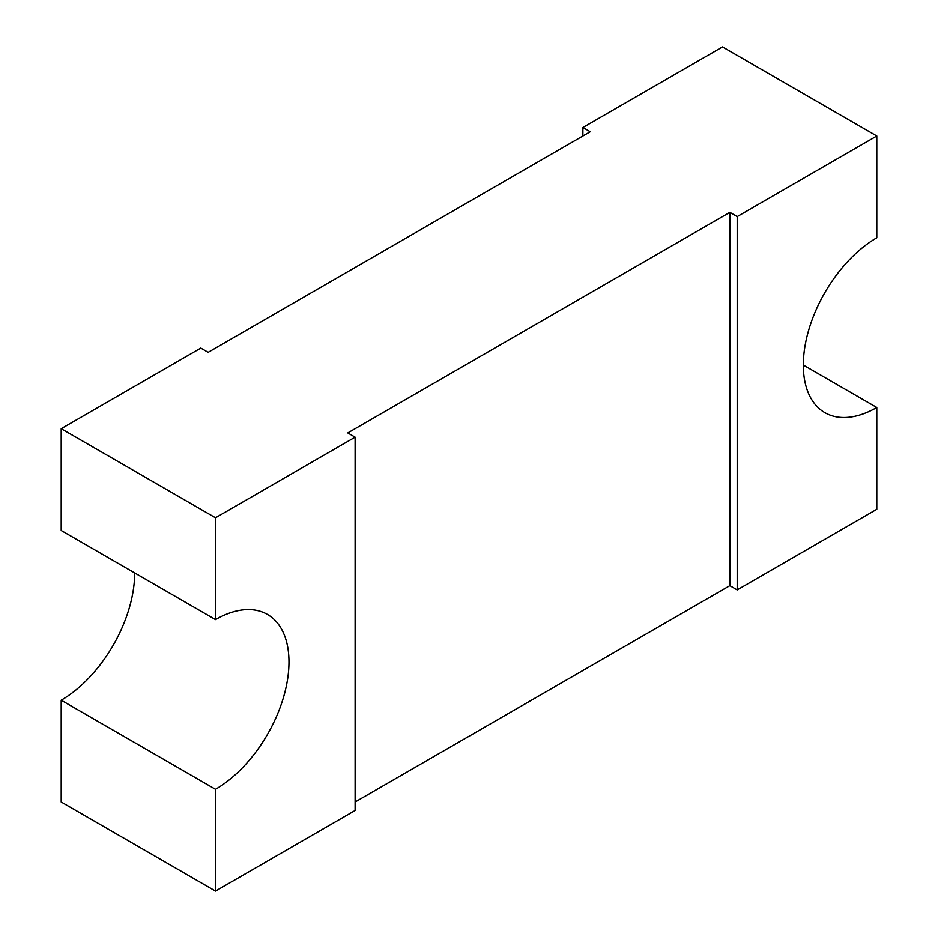 <?xml version="1.0" encoding="UTF-8"?>
<svg xmlns="http://www.w3.org/2000/svg" width="938" height="938" viewBox="0 0 938 938"><rect width="100%" height="100%" fill="white"/><g stroke="black" fill="none" stroke-linecap="round" stroke-linejoin="round"><path stroke-width="1.41" d="M803.327 365.07L876.796 407.491A103.919 59.997 -60 0 1 824.842 412.638A103.919 59.997 -60 0 1 808.919 329.367A103.919 59.997 -60 0 1 876.796 237.795L876.796 135.987L722.495 46.9L582.885 127.498L590.236 131.742L208.154 352.336L200.802 348.092L61.205 428.701L215.506 517.788L215.506 619.596A103.919 59.997 -60 0 1 267.459 614.449A103.919 59.997 -60 0 1 283.382 697.72A103.919 59.997 -60 0 1 215.506 789.292L215.506 891.1L355.115 810.502L355.115 437.178L215.506 517.788M876.796 135.987L737.198 216.584L729.846 212.34L347.764 432.934L355.115 437.178M355.115 802.013L729.846 585.664L737.198 589.908L876.796 509.299L876.796 407.491M134.673 572.93A103.919 59.997 -60 0 1 61.205 700.205L61.205 802.013L215.506 891.1M729.846 212.34L729.846 585.664M582.885 127.498L582.885 135.987M737.198 216.584L737.198 589.908M61.205 428.701L61.205 530.509L215.506 619.596M215.506 789.292L61.205 700.205"/></g></svg>
